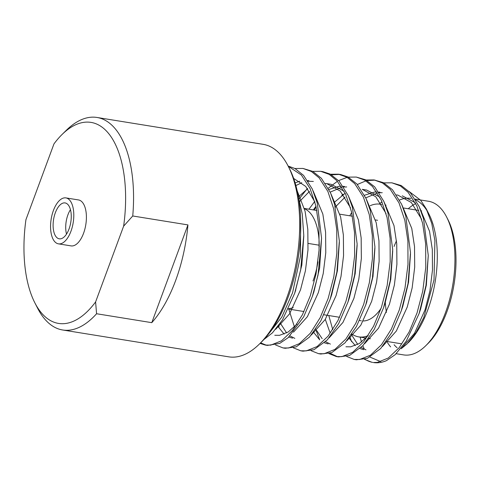 <?xml version="1.0" encoding="UTF-8"?>
<svg xmlns="http://www.w3.org/2000/svg" width="480" height="480" viewBox="0 0 480 480"><rect width="100%" height="100%" fill="white"/><g stroke="black" fill="none" stroke-linecap="round" stroke-linejoin="round"><path stroke-width="0.72" d="M70.458 209.682A18.18 8.712 -80.8 0 0 67.926 214.818A18.18 8.712 -80.8 0 0 66.51 234.108M55.326 212.778A18.18 8.712 -80.8 0 0 59.28 238.824A18.18 8.712 -80.8 0 0 69.036 228.972A18.18 8.712 -80.8 0 0 65.082 202.926A18.18 8.712 -80.8 0 0 55.326 212.778M70.956 231.24A23.274 11.154 -80.8 0 0 65.898 197.904A23.274 11.154 -80.8 0 0 53.406 210.51A23.274 11.154 -80.8 0 0 58.47 243.852A23.274 11.154 -80.8 0 0 70.956 231.24M58.47 243.852L71.07 245.892A23.274 11.154 -80.8 0 0 83.562 233.28A23.274 11.154 -80.8 0 0 78.498 199.938L65.898 197.904M381.072 308.358A50.91 24.396 99.2 0 1 363.276 320.958M293.19 307.476A50.91 24.396 99.2 0 1 288.516 308.694M415.152 199.104L428.508 201.264A77.82 37.29 99.2 0 1 441.552 209.268A77.82 37.29 99.2 0 1 446.592 216.972L447.972 219.66A74.91 35.898 99.2 0 1 446.862 311.856A74.91 35.898 99.2 0 1 427.944 343.578L425.784 345.702A77.82 37.29 99.2 0 1 403.674 354.912L396.204 353.7M397.068 347.76A74.91 35.898 99.2 0 1 394.104 344.742M446.592 216.972A77.82 37.29 99.2 0 1 445.44 312.744A77.82 37.29 99.2 0 1 425.784 345.702M97.002 117.468A107.64 51.576 99.2 0 1 115.038 128.538A107.64 51.576 99.2 0 1 132.738 215.982L123.636 226.152A101.82 48.792 -80.8 0 0 111.228 137.034A101.82 48.792 -80.8 0 0 62.106 134.448L66.42 130.206A107.64 51.576 99.2 0 1 97.002 117.468L263.118 144.324A107.64 51.576 99.2 0 1 281.154 155.388A107.64 51.576 99.2 0 1 288.132 166.044L289.512 168.738A104.73 50.184 99.2 0 1 287.958 297.63A104.73 50.184 99.2 0 1 261.504 341.982L259.35 344.106A107.64 51.576 99.2 0 1 228.768 356.844L62.646 329.988A107.64 51.576 99.2 0 1 44.616 318.918A107.64 51.576 99.2 0 1 37.638 308.262L34.878 302.88A101.82 48.792 -80.8 0 0 95.598 301.938L96.576 313.74A107.64 51.576 99.2 0 1 62.646 329.988M288.132 166.044A107.64 51.576 99.2 0 1 286.536 298.518A107.64 51.576 99.2 0 1 259.35 344.106M260.064 343.398L265.26 345.06L270.75 345.126L281.574 340.782L292.518 330.39L302.418 314.736L310.338 295.656L316.026 273.93L319.056 250.158L318.966 226.746L315.924 206.028L310.08 188.532L301.386 175.02L288.252 166.284M260.604 342.87L266.346 345.204M265.26 345.06L267.42 345.408L279.708 343.416L288.156 337.686L303.678 316.818L312.39 296.316L318.036 275.034L321.558 238.218L317.304 203.22L312.3 189.024L303.546 175.368L295.014 168.552L288.138 166.062M268.17 334.5L281.814 317.052L292.554 292.782L300.54 255.81L300.576 217.488M263.892 339.528L272.436 332.862L282.528 319.824L294.612 293.442L300.702 269.802L303.774 235.344L302.25 214.092L298.206 195.822M351.63 341.748L349.89 336.942M409.374 191.682L420.648 200.232L426.276 208.902L431.736 223.338L434.91 240.624L434.004 279.936L423.816 317.442L415.998 332.58L407.01 343.962L401.178 348.726L414.534 333.222L425.034 309.9L429.924 290.85L432.48 270.012L432.306 249.48L429.552 231.318L419.838 208.116M427.62 211.698A77.82 37.29 99.2 0 0 423.906 206.412A77.82 37.29 -80.8 0 0 415.632 199.878M410.868 198.408A77.82 37.29 -80.8 0 0 399.564 200.028M360.12 337.11L361.488 342.018M362.82 345.726L364.08 348.582M426.276 208.908L428.946 214.116A77.82 37.29 99.2 0 1 408.138 342.846M370.002 357.102L380.772 361.656M419.106 313.566L425.964 285.468L428.268 255.468L426.342 285.132L420.588 309.18L419.106 313.566L406.194 341.262L395.142 354.696L386.4 360.678A90.186 43.212 99.2 0 1 373.344 362.532L377.46 362.376L388.284 358.032L399.228 347.64L409.128 331.986L417.054 312.906L422.736 291.18L425.766 267.408L425.676 243.996L422.634 223.278L416.79 205.782L408.096 192.27L400.314 185.874L391.866 182.814L383.85 182.88M372.636 362.406A90.186 43.212 99.2 0 1 364.878 359.214M293.316 347.826L300.828 350.808L306.318 350.874L317.148 346.53L328.086 336.144L337.986 320.49L345.912 301.404L351.594 279.678L354.624 255.906L354.534 232.494L351.492 211.776L345.648 194.28L336.96 180.768L329.172 174.372L320.724 171.318L312.714 171.384M300.828 350.808L302.988 351.162L314.022 349.722L327.294 339.93L338.682 323.61L347.964 302.076L354.666 274.926L357.132 243.966L352.41 207.276L348.264 195.624L339.114 181.122L330.096 174.048L322.866 171.66M275.526 344.952L283.044 347.934L288.534 348L299.358 343.656L310.302 333.264L320.202 317.61L328.128 298.53L333.81 276.804L336.84 253.032L336.75 229.62L333.708 208.902L327.864 191.406L319.17 177.894L311.388 171.498L302.94 168.438L294.924 168.504M285.216 348.288L296.238 346.848L309.51 337.056L320.898 320.736L330.174 299.202L336.882 272.046L339.348 241.092L334.626 204.402L330.48 192.75L321.33 178.242L312.696 171.372L302.94 168.438M364.458 359.328L371.97 362.31M428.268 255.468L423.528 218.718L419.082 206.4L410.256 192.618L401.232 185.55L391.86 182.814M351.666 212.556L349.788 215.796M346.668 356.454L354.186 359.436L359.676 359.496L370.5 355.158L381.444 344.766L391.344 329.112L399.264 310.032L404.952 288.306L407.982 264.534L407.892 241.122L404.85 220.398L399.006 202.908L390.312 189.396L382.53 183L374.082 179.94L366.066 180.006M356.358 359.784L367.374 358.344L380.652 348.558L392.034 332.238L401.316 310.698L408.024 283.548L410.49 252.594L405.768 215.898L401.616 204.252L392.472 189.744L383.448 182.67L374.076 179.94M342.984 194.184L341.772 195.516M375.156 180.138L367.086 180.576M365.934 180.852L357.348 184.488M336.372 205.752L335.388 207.264M315.684 329.274L319.686 339.834M328.884 353.574L336.396 356.562L341.892 356.622L352.716 352.278L363.654 341.892L373.56 326.238L381.48 307.158L387.168 285.432L390.192 261.66L390.102 238.242L387.06 217.524L381.222 200.028L372.528 186.522L364.746 180.126L356.298 177.066L348.282 177.132M330.054 353.238L337.488 356.7M338.574 356.91L349.59 355.47L362.862 345.678L374.25 329.364L383.532 307.824L390.24 280.674L392.706 249.72L387.978 213.024L383.832 201.372L374.688 186.87L365.664 179.796L356.292 177.066M347.142 177.354L338.616 180.582M337.404 181.266L328.26 188.226M316.098 206.808L314.214 210.048M311.1 350.7L318.612 353.682L324.108 353.748L334.932 349.404L345.87 339.018L355.776 323.364L363.696 304.278L369.378 282.552L372.408 258.78L372.318 235.368L369.276 214.65L363.432 197.154L354.744 183.648L346.962 177.246L338.508 174.192L330.498 174.258M318.618 353.688L320.778 354.036L331.806 352.596L345.078 342.804L356.466 326.484L365.748 304.95L372.456 277.8L374.922 246.84L370.194 210.15L366.048 198.498L356.904 183.996L347.88 176.922L340.65 174.534M307.41 188.436L299.13 198.936M278.688 325.524L279.072 326.67M339.582 174.39L331.518 174.828M300.804 200.004L299.814 201.516M62.106 134.448A101.82 48.792 -80.8 0 0 53.97 143.886L25.938 219.672A101.82 48.792 -80.8 0 0 34.878 302.88M123.636 226.152L95.598 301.938M96.576 313.74L151.782 322.662L187.944 224.91A107.64 51.576 99.2 0 1 151.782 322.662M132.738 215.982L187.944 224.91M368.148 335.64A67.2 32.202 99.2 0 1 358.734 336.888A67.2 32.202 99.2 0 1 351.906 334.062M381.69 204.528A67.2 32.202 -80.8 0 0 380.184 204.21A67.2 32.202 -80.8 0 0 370.188 205.704M386.436 312.408A67.2 32.202 99.2 0 1 385.308 302.532M394.08 246.438A67.2 32.202 99.2 0 1 396.474 240.804M390.636 346.908A77.82 37.29 99.2 0 1 387.402 342.42M408.252 208.746A77.82 37.29 99.2 0 1 415.722 203.574M304.452 208.764A50.91 24.396 99.2 0 1 319.218 247.044M317.958 261.804A50.91 24.396 99.2 0 1 313.008 280.992M415.284 202.728L402.276 195.816M382.02 201.816L379.17 204.078M351.48 334.692L357.75 344.436M361.164 347.442L365.97 349.854M382.446 346.524L396.33 331.026L407.25 307.026L412.14 287.976L414.696 267.138L414.522 246.606L411.768 228.444L402.054 205.242M382.248 192.702L379.206 192.762M377.412 192.99L365.766 197.874M328.782 315.546L332.754 329.622M364.662 343.65L378.546 328.152L389.46 304.152L394.356 285.102L396.912 264.258L396.738 243.732L393.984 225.57L384.27 202.368M379.71 196.98L366.702 190.068L362.256 189.348L375.78 196.77L386.07 213.552M345.078 197.112L335.328 207.042M316.668 330.522L322.182 338.688M325.59 341.688L330.402 344.106M346.878 340.77L360.762 325.278L371.676 301.278L376.572 282.228L379.128 261.384L378.954 240.858L376.2 222.69L366.486 199.494M346.68 186.954L343.632 187.008M341.838 187.242L330.192 192.12M315.966 206.226L313.386 209.91M329.094 337.896L342.972 322.404L353.892 298.398L358.788 279.354L361.344 258.51L361.164 237.984L358.416 219.816L348.696 196.62M344.142 191.232L331.134 184.314L325.38 183.432M309.504 191.364L299.76 201.294M280.338 323.19L286.614 332.934M290.016 335.934L294.828 338.358M311.304 335.022L325.188 319.53L336.108 295.524L340.998 276.48L343.554 255.636L343.38 235.11L340.626 216.942L330.912 193.746M313.35 181.44L308.058 181.26M301.77 182.694L295.884 185.562M293.502 332.16L307.398 316.668L318.324 292.65L323.214 273.606L325.77 252.762L325.596 232.23L322.842 214.068L313.104 190.836M275.724 329.286L289.614 313.788L300.534 289.776L305.43 270.726L307.986 249.888L307.812 229.356L305.058 211.194L297.198 190.848M365.346 337.956L365.574 338.424M421.638 219.3L411.348 202.524L397.83 195.096L396.522 194.928M349.554 338.736L355.278 345.6M359.982 348.564L363.72 349.656M401.322 310.692L402.804 306.306L408.558 282.258L410.496 253.842M380.046 192.222L378.738 192.054M376.74 191.952L374.562 192.06L364.5 195.252M325.302 319.35L330.006 332.676M345.936 346.782L350.7 346.83L359.37 343.488L368.184 335.598M383.538 307.818L385.014 303.432L390.774 279.384L392.706 250.962M345.162 193.248L334.086 202.548M313.536 332.238L319.704 339.852M324.414 342.816L328.146 343.908M366.336 303.18L372.99 276.51L374.922 248.088M344.472 186.474L343.164 186.306M341.166 186.204L338.994 186.312L328.926 189.498M314.706 201.486L308.94 209.196M288.762 309.078L294.432 326.928M347.964 302.064L349.446 297.684L355.2 273.636L357.138 245.214M350.496 207.804L340.212 191.022L326.688 183.6M307.644 188.742L298.512 196.8M277.968 326.484L284.136 334.104M288.84 337.062L292.578 338.154M330.18 299.19L331.662 294.804L337.416 270.762L339.354 242.34M308.904 180.726L307.59 180.552M299.718 181.23L295.116 182.88M274.794 335.28L279.558 335.328L288.228 331.986L297.042 324.096M312.396 296.316L313.878 291.93L319.632 267.882L321.558 238.218M314.928 202.05L305.724 186.426L293.652 178.422M295.188 291.69L301.848 265.008L303.78 236.136M308.226 243.432L319.224 245.214M288.366 309.012L303.99 311.538M323.928 314.76L339.558 317.286M359.502 320.508L361.332 320.808M320.724 171.312L322.878 171.666M283.044 347.934L285.204 348.282M354.186 359.436L356.346 359.784M336.402 356.562L338.562 356.91M338.514 174.192L340.668 174.54M358.734 336.888L365.94 338.052M368.628 338.49L370.386 338.772M386.412 341.364L401.514 343.806M385.356 205.044L386.088 205.164M403.872 208.038L418.758 210.444M420.918 210.792L421.656 210.912M304.374 208.458L316.854 210.474M339.942 214.206L352.428 216.222M375.516 219.954L377.58 220.29M366.906 301.518L365.748 304.938M295.77 290.022L294.612 293.442"/></g></svg>
